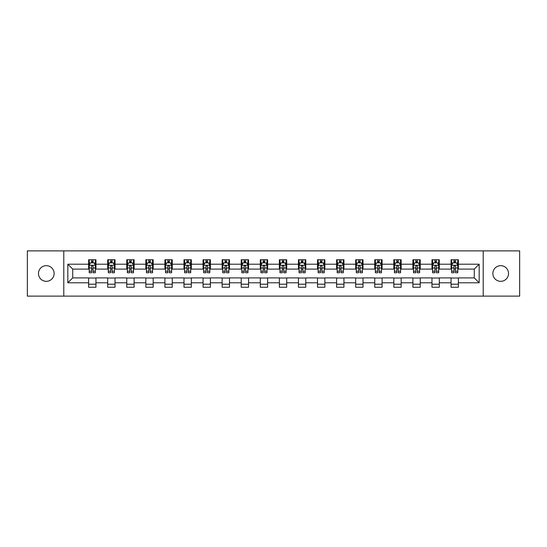 <?xml version="1.0" encoding="UTF-8"?>
<svg xmlns="http://www.w3.org/2000/svg" width="547" height="547" viewBox="0 0 547 547"><rect width="100%" height="100%" fill="white"/><g stroke="black" fill="none" stroke-linecap="round" stroke-linejoin="round"><path stroke-width="0.82" d="M500.696 265.671A7.829 7.829 0 0 0 492.868 273.5A7.829 7.829 0 0 0 500.696 281.329A7.829 7.829 0 0 0 508.525 273.5A7.829 7.829 0 0 0 500.696 265.671M46.304 265.671A7.829 7.829 0 0 0 38.475 273.5A7.829 7.829 0 0 0 46.304 281.329A7.829 7.829 0 0 0 54.132 273.5A7.829 7.829 0 0 0 46.304 265.671M483.213 296.118L519.65 296.118L519.65 250.882L483.213 250.882L483.213 296.118L63.787 296.118L63.787 250.882L27.35 250.882L27.35 296.118L63.787 296.118M483.213 250.882L63.787 250.882M458.386 264.208L458.386 259.743L451.049 259.743L451.049 264.208L439.309 264.208L439.309 259.743L431.973 259.743L431.973 264.208L420.24 264.208L420.24 259.743L412.896 259.743L412.896 264.208L401.163 264.208L401.163 259.743L393.826 259.743L393.826 264.208L382.086 264.208L382.086 259.743L374.75 259.743L374.75 264.208L363.01 264.208L363.01 259.743L355.673 259.743L355.673 264.208L343.933 264.208L343.933 259.743L336.596 259.743L336.596 264.208L324.856 264.208L324.856 259.743L317.52 259.743L317.52 264.208L305.78 264.208L305.78 259.743L298.443 259.743L298.443 264.208L286.703 264.208L286.703 259.743L279.367 259.743L279.367 264.208L267.633 264.208L267.633 259.743L260.297 259.743L260.297 264.208L248.557 264.208L248.557 259.743L241.22 259.743L241.22 264.208L229.48 264.208L229.48 259.743L222.144 259.743L222.144 264.208L210.404 264.208L210.404 259.743L203.067 259.743L203.067 264.208L191.327 264.208L191.327 259.743L183.99 259.743L183.99 264.208L172.25 264.208L172.25 259.743L164.914 259.743L164.914 264.208L153.174 264.208L153.174 259.743L145.837 259.743L145.837 264.208L134.104 264.208L134.104 259.743L126.76 259.743L126.76 264.208L115.027 264.208L115.027 259.743L107.691 259.743L107.691 264.208L95.951 264.208L95.951 259.743L88.614 259.743L88.614 264.208L67.828 264.208L67.828 282.792L72.717 277.903L88.614 277.903L88.614 287.257L95.951 287.257L95.951 277.903L107.691 277.903L107.691 287.257L115.027 287.257L115.027 277.903L126.76 277.903L126.76 287.257L134.104 287.257L134.104 277.903L145.837 277.903L145.837 287.257L153.174 287.257L153.174 277.903L164.914 277.903L164.914 287.257L172.25 287.257L172.25 277.903L183.99 277.903L183.99 287.257L191.327 287.257L191.327 277.903L203.067 277.903L203.067 287.257L210.404 287.257L210.404 277.903L222.144 277.903L222.144 287.257L229.48 287.257L229.48 277.903L241.22 277.903L241.22 287.257L248.557 287.257L248.557 277.903L260.297 277.903L260.297 287.257L267.633 287.257L267.633 277.903L279.367 277.903L279.367 287.257L286.703 287.257L286.703 277.903L298.443 277.903L298.443 287.257L305.78 287.257L305.78 277.903L317.52 277.903L317.52 287.257L324.856 287.257L324.856 277.903L336.596 277.903L336.596 287.257L343.933 287.257L343.933 277.903L355.673 277.903L355.673 287.257L363.01 287.257L363.01 277.903L374.75 277.903L374.75 287.257L382.086 287.257L382.086 277.903L393.826 277.903L393.826 287.257L401.163 287.257L401.163 277.903L412.896 277.903L412.896 287.257L420.24 287.257L420.24 277.903L431.973 277.903L431.973 287.257L439.309 287.257L439.309 277.903L451.049 277.903L451.049 287.257L458.386 287.257L458.386 277.903L474.283 277.903L474.283 269.097L458.386 269.097L458.386 264.208L479.172 264.208L479.172 282.792L458.386 282.792M451.049 282.792L439.309 282.792M431.973 282.792L420.24 282.792M412.896 282.792L401.163 282.792M393.826 282.792L382.086 282.792M374.75 282.792L363.01 282.792M355.673 282.792L343.933 282.792M336.596 282.792L324.856 282.792M317.52 282.792L305.78 282.792M298.443 282.792L286.703 282.792M279.367 282.792L267.633 282.792M260.297 282.792L248.557 282.792M241.22 282.792L229.48 282.792M222.144 282.792L210.404 282.792M203.067 282.792L191.327 282.792M183.99 282.792L172.25 282.792M164.914 282.792L153.174 282.792M145.837 282.792L134.104 282.792M126.76 282.792L115.027 282.792M107.691 282.792L95.951 282.792M88.614 282.792L67.828 282.792M451.049 264.208L451.049 269.097L439.309 269.097L439.309 264.208M431.973 264.208L431.973 269.097L420.24 269.097L420.24 264.208M412.896 264.208L412.896 269.097L401.163 269.097L401.163 264.208M393.826 264.208L393.826 269.097L382.086 269.097L382.086 264.208M374.75 264.208L374.75 269.097L363.01 269.097L363.01 264.208M355.673 264.208L355.673 269.097L343.933 269.097L343.933 264.208M336.596 264.208L336.596 269.097L324.856 269.097L324.856 264.208M317.52 264.208L317.52 269.097L305.78 269.097L305.78 264.208M298.443 264.208L298.443 269.097L286.703 269.097L286.703 264.208M279.367 264.208L279.367 269.097L267.633 269.097L267.633 264.208M260.297 264.208L260.297 269.097L248.557 269.097L248.557 264.208M241.22 264.208L241.22 269.097L229.48 269.097L229.48 264.208M222.144 264.208L222.144 269.097L210.404 269.097L210.404 264.208M203.067 264.208L203.067 269.097L191.327 269.097L191.327 264.208M183.99 264.208L183.99 269.097L172.25 269.097L172.25 264.208M164.914 264.208L164.914 269.097L153.174 269.097L153.174 264.208M145.837 264.208L145.837 269.097L134.104 269.097L134.104 264.208M126.76 264.208L126.76 269.097L115.027 269.097L115.027 264.208M107.691 264.208L107.691 269.097L95.951 269.097L95.951 264.208M88.614 264.208L88.614 269.097L72.717 269.097L67.828 264.208M72.717 269.097L72.717 277.903M479.172 282.792L474.283 277.903M474.283 269.097L479.172 264.208M88.614 262.799L89.223 262.799M91.547 262.799L93.017 262.799M95.335 262.799L95.951 262.799M88.614 268.974L89.223 268.974M91.547 268.974L93.017 268.974M95.335 268.974L95.951 268.974M88.614 278.026L95.951 278.026M88.614 284.201L95.951 284.201M107.691 278.026L115.027 278.026M107.691 284.201L115.027 284.201M107.691 262.799L108.299 262.799M110.624 262.799L112.087 262.799M114.412 262.799L115.027 262.799M107.691 268.974L108.299 268.974M110.624 268.974L112.087 268.974M114.412 268.974L115.027 268.974M126.76 278.026L134.104 278.026M126.76 284.201L134.104 284.201M126.76 262.799L127.376 262.799M129.701 262.799L131.164 262.799M133.489 262.799L134.104 262.799M126.76 268.974L127.376 268.974M129.701 268.974L131.164 268.974M133.489 268.974L134.104 268.974M145.837 278.026L153.174 278.026M145.837 284.201L153.174 284.201M145.837 262.799L146.452 262.799M148.777 262.799L150.24 262.799M152.565 262.799L153.174 262.799M145.837 268.974L146.452 268.974M148.777 268.974L150.24 268.974M152.565 268.974L153.174 268.974M164.914 278.026L172.25 278.026M164.914 284.201L172.25 284.201M164.914 262.799L165.529 262.799M167.847 262.799L169.317 262.799M171.642 262.799L172.25 262.799M164.914 268.974L165.529 268.974M167.847 268.974L169.317 268.974M171.642 268.974L172.25 268.974M183.99 278.026L191.327 278.026M183.99 284.201L191.327 284.201M183.99 262.799L184.606 262.799M186.924 262.799L188.394 262.799M190.718 262.799L191.327 262.799M183.99 268.974L184.606 268.974M186.924 268.974L188.394 268.974M190.718 268.974L191.327 268.974M203.067 278.026L210.404 278.026M203.067 284.201L210.404 284.201M203.067 262.799L203.675 262.799M206 262.799L207.47 262.799M209.795 262.799L210.404 262.799M203.067 268.974L203.675 268.974M206 268.974L207.47 268.974M209.795 268.974L210.404 268.974M222.144 278.026L229.48 278.026M222.144 284.201L229.48 284.201M222.144 262.799L222.752 262.799M225.077 262.799L226.547 262.799M228.865 262.799L229.48 262.799M222.144 268.974L222.752 268.974M225.077 268.974L226.547 268.974M228.865 268.974L229.48 268.974M241.22 278.026L248.557 278.026M241.22 284.201L248.557 284.201M241.22 262.799L241.829 262.799M244.153 262.799L245.624 262.799M247.941 262.799L248.557 262.799M241.22 268.974L241.829 268.974M244.153 268.974L245.624 268.974M247.941 268.974L248.557 268.974M260.297 278.026L267.633 278.026M260.297 284.201L267.633 284.201M260.297 262.799L260.905 262.799M263.23 262.799L264.693 262.799M267.018 262.799L267.633 262.799M260.297 268.974L260.905 268.974M263.23 268.974L264.693 268.974M267.018 268.974L267.633 268.974M279.367 278.026L286.703 278.026M279.367 284.201L286.703 284.201M279.367 262.799L279.982 262.799M282.307 262.799L283.77 262.799M286.095 262.799L286.703 262.799M279.367 268.974L279.982 268.974M282.307 268.974L283.77 268.974M286.095 268.974L286.703 268.974M298.443 278.026L305.78 278.026M298.443 284.201L305.78 284.201M298.443 262.799L299.059 262.799M301.376 262.799L302.847 262.799M305.171 262.799L305.78 262.799M298.443 268.974L299.059 268.974M301.376 268.974L302.847 268.974M305.171 268.974L305.78 268.974M317.52 278.026L324.856 278.026M317.52 284.201L324.856 284.201M317.52 262.799L318.135 262.799M320.453 262.799L321.923 262.799M324.248 262.799L324.856 262.799M317.52 268.974L318.135 268.974M320.453 268.974L321.923 268.974M324.248 268.974L324.856 268.974M336.596 278.026L343.933 278.026M336.596 284.201L343.933 284.201M336.596 262.799L337.205 262.799M339.53 262.799L341 262.799M343.325 262.799L343.933 262.799M336.596 268.974L337.205 268.974M339.53 268.974L341 268.974M343.325 268.974L343.933 268.974M355.673 278.026L363.01 278.026M355.673 284.201L363.01 284.201M355.673 262.799L356.282 262.799M358.606 262.799L360.076 262.799M362.394 262.799L363.01 262.799M355.673 268.974L356.282 268.974M358.606 268.974L360.076 268.974M362.394 268.974L363.01 268.974M374.75 278.026L382.086 278.026M374.75 284.201L382.086 284.201M374.75 262.799L375.358 262.799M377.683 262.799L379.153 262.799M381.471 262.799L382.086 262.799M374.75 268.974L375.358 268.974M377.683 268.974L379.153 268.974M381.471 268.974L382.086 268.974M393.826 278.026L401.163 278.026M393.826 284.201L401.163 284.201M393.826 262.799L394.435 262.799M396.76 262.799L398.223 262.799M400.548 262.799L401.163 262.799M393.826 268.974L394.435 268.974M396.76 268.974L398.223 268.974M400.548 268.974L401.163 268.974M412.896 278.026L420.24 278.026M412.896 284.201L420.24 284.201M412.896 262.799L413.511 262.799M415.836 262.799L417.299 262.799M419.624 262.799L420.24 262.799M412.896 268.974L413.511 268.974M415.836 268.974L417.299 268.974M419.624 268.974L420.24 268.974M431.973 278.026L439.309 278.026M431.973 284.201L439.309 284.201M431.973 262.799L432.588 262.799M434.913 262.799L436.376 262.799M438.701 262.799L439.309 262.799M431.973 268.974L432.588 268.974M434.913 268.974L436.376 268.974M438.701 268.974L439.309 268.974M451.049 278.026L458.386 278.026M451.049 284.201L458.386 284.201M451.049 262.799L451.665 262.799M453.983 262.799L455.453 262.799M457.777 262.799L458.386 262.799M451.049 268.974L451.665 268.974M453.983 268.974L455.453 268.974M457.777 268.974L458.386 268.974M93.017 261.336L91.547 261.336M95.335 271.23L93.017 271.23L93.017 272.768L95.335 272.768L95.335 265.309L94.118 262.861L90.446 262.861L89.223 265.309L89.223 272.768L91.547 272.768L91.547 271.23L89.223 271.23M89.223 265.309L89.223 259.743M95.335 265.309L95.335 259.743M91.547 262.861L91.547 259.743M93.017 259.743L93.017 262.861M93.017 271.23L93.017 266.225C92.525 265.281 92.04 265.281 91.547 266.225L91.547 271.23M112.087 261.336L110.624 261.336M114.412 271.23L112.087 271.23L112.087 272.768L114.412 272.768L114.412 265.309L113.188 262.861L109.523 262.861L108.299 265.309L108.299 272.768L110.624 272.768L110.624 271.23L108.299 271.23M108.299 265.309L108.299 259.743M114.412 265.309L114.412 259.743M110.624 262.861L110.624 259.743M112.087 259.743L112.087 262.861M112.087 271.23L112.087 266.225C111.602 265.281 111.109 265.281 110.624 266.225L110.624 271.23M131.164 261.336L129.701 261.336M133.489 271.23L131.164 271.23L131.164 272.768L133.489 272.768L133.489 265.309L132.265 262.861L128.6 262.861L127.376 265.309L127.376 272.768L129.701 272.768L129.701 271.23L127.376 271.23M127.376 265.309L127.376 259.743M133.489 265.309L133.489 259.743M129.701 262.861L129.701 259.743M131.164 259.743L131.164 262.861M131.164 271.23L131.164 266.225C130.678 265.281 130.186 265.281 129.701 266.225L129.701 271.23M150.24 261.336L148.777 261.336M152.565 271.23L150.24 271.23L150.24 272.768L152.565 272.768L152.565 265.309L151.341 262.861L147.676 262.861L146.452 265.309L146.452 272.768L148.777 272.768L148.777 271.23L146.452 271.23M146.452 265.309L146.452 259.743M152.565 265.309L152.565 259.743M148.777 262.861L148.777 259.743M150.24 259.743L150.24 262.861M150.24 271.23L150.24 266.225C149.755 265.281 149.263 265.281 148.777 266.225L148.777 271.23M169.317 261.336L167.847 261.336M171.642 271.23L169.317 271.23L169.317 272.768L171.642 272.768L171.642 265.309L170.418 262.861L166.746 262.861L165.529 265.309L165.529 272.768L167.847 272.768L167.847 271.23L165.529 271.23M165.529 265.309L165.529 259.743M171.642 265.309L171.642 259.743M167.847 262.861L167.847 259.743M169.317 259.743L169.317 262.861M169.317 271.23L169.317 266.225C168.832 265.281 168.339 265.281 167.847 266.225L167.847 271.23M188.394 261.336L186.924 261.336M190.718 271.23L188.394 271.23L188.394 272.768L190.718 272.768L190.718 265.309L189.494 262.861L185.823 262.861L184.606 265.309L184.606 272.768L186.924 272.768L186.924 271.23L184.606 271.23M184.606 265.309L184.606 259.743M190.718 265.309L190.718 259.743M186.924 262.861L186.924 259.743M188.394 259.743L188.394 262.861M188.394 271.23L188.394 266.225C187.901 265.281 187.416 265.281 186.924 266.225L186.924 271.23M207.47 261.336L206 261.336M209.795 271.23L207.47 271.23L207.47 272.768L209.795 272.768L209.795 265.309L208.571 262.861L204.899 262.861L203.675 265.309L203.675 272.768L206 272.768L206 271.23L203.675 271.23M203.675 265.309L203.675 259.743M209.795 265.309L209.795 259.743M206 262.861L206 259.743M207.47 259.743L207.47 262.861M207.47 271.23L207.47 266.225C206.978 265.281 206.492 265.281 206 266.225L206 271.23M226.547 261.336L225.077 261.336M228.865 271.23L226.547 271.23L226.547 272.768L228.865 272.768L228.865 265.309L227.648 262.861L223.976 262.861L222.752 265.309L222.752 272.768L225.077 272.768L225.077 271.23L222.752 271.23M222.752 265.309L222.752 259.743M228.865 265.309L228.865 259.743M225.077 262.861L225.077 259.743M226.547 259.743L226.547 262.861M226.547 271.23L226.547 266.225C226.055 265.281 225.569 265.281 225.077 266.225L225.077 271.23M245.624 261.336L244.153 261.336M247.941 271.23L245.624 271.23L245.624 272.768L247.941 272.768L247.941 265.309L246.718 262.861L243.053 262.861L241.829 265.309L241.829 272.768L244.153 272.768L244.153 271.23L241.829 271.23M241.829 265.309L241.829 259.743M247.941 265.309L247.941 259.743M244.153 262.861L244.153 259.743M245.624 259.743L245.624 262.861M245.624 271.23L245.624 266.225C245.131 265.281 244.646 265.281 244.153 266.225L244.153 271.23M264.693 261.336L263.23 261.336M267.018 271.23L264.693 271.23L264.693 272.768L267.018 272.768L267.018 265.309L265.794 262.861L262.129 262.861L260.905 265.309L260.905 272.768L263.23 272.768L263.23 271.23L260.905 271.23M260.905 265.309L260.905 259.743M267.018 265.309L267.018 259.743M263.23 262.861L263.23 259.743M264.693 259.743L264.693 262.861M264.693 271.23L264.693 266.225C264.208 265.281 263.716 265.281 263.23 266.225L263.23 271.23M283.77 261.336L282.307 261.336M286.095 271.23L283.77 271.23L283.77 272.768L286.095 272.768L286.095 265.309L284.871 262.861L281.206 262.861L279.982 265.309L279.982 272.768L282.307 272.768L282.307 271.23L279.982 271.23M279.982 265.309L279.982 259.743M286.095 265.309L286.095 259.743M282.307 262.861L282.307 259.743M283.77 259.743L283.77 262.861M283.77 271.23L283.77 266.225C283.284 265.281 282.792 265.281 282.307 266.225L282.307 271.23M302.847 261.336L301.376 261.336M305.171 271.23L302.847 271.23L302.847 272.768L305.171 272.768L305.171 265.309L303.947 262.861L300.282 262.861L299.059 265.309L299.059 272.768L301.376 272.768L301.376 271.23L299.059 271.23M299.059 265.309L299.059 259.743M305.171 265.309L305.171 259.743M301.376 262.861L301.376 259.743M302.847 259.743L302.847 262.861M302.847 271.23L302.847 266.225C302.361 265.281 301.869 265.281 301.376 266.225L301.376 271.23M321.923 261.336L320.453 261.336M324.248 271.23L321.923 271.23L321.923 272.768L324.248 272.768L324.248 265.309L323.024 262.861L319.352 262.861L318.135 265.309L318.135 272.768L320.453 272.768L320.453 271.23L318.135 271.23M318.135 265.309L318.135 259.743M324.248 265.309L324.248 259.743M320.453 262.861L320.453 259.743M321.923 259.743L321.923 262.861M321.923 271.23L321.923 266.225C321.438 265.281 320.945 265.281 320.453 266.225L320.453 271.23M341 261.336L339.53 261.336M343.325 271.23L341 271.23L341 272.768L343.325 272.768L343.325 265.309L342.101 262.861L338.429 262.861L337.205 265.309L337.205 272.768L339.53 272.768L339.53 271.23L337.205 271.23M337.205 265.309L337.205 259.743M343.325 265.309L343.325 259.743M339.53 262.861L339.53 259.743M341 259.743L341 262.861M341 271.23L341 266.225C340.507 265.281 340.022 265.281 339.53 266.225L339.53 271.23M360.076 261.336L358.606 261.336M362.394 271.23L360.076 271.23L360.076 272.768L362.394 272.768L362.394 265.309L361.177 262.861L357.506 262.861L356.282 265.309L356.282 272.768L358.606 272.768L358.606 271.23L356.282 271.23M356.282 265.309L356.282 259.743M362.394 265.309L362.394 259.743M358.606 262.861L358.606 259.743M360.076 259.743L360.076 262.861M360.076 271.23L360.076 266.225C359.584 265.281 359.099 265.281 358.606 266.225L358.606 271.23M379.153 261.336L377.683 261.336M381.471 271.23L379.153 271.23L379.153 272.768L381.471 272.768L381.471 265.309L380.254 262.861L376.582 262.861L375.358 265.309L375.358 272.768L377.683 272.768L377.683 271.23L375.358 271.23M375.358 265.309L375.358 259.743M381.471 265.309L381.471 259.743M377.683 262.861L377.683 259.743M379.153 259.743L379.153 262.861M379.153 271.23L379.153 266.225C378.661 265.281 378.175 265.281 377.683 266.225L377.683 271.23M398.223 261.336L396.76 261.336M400.548 271.23L398.223 271.23L398.223 272.768L400.548 272.768L400.548 265.309L399.324 262.861L395.659 262.861L394.435 265.309L394.435 272.768L396.76 272.768L396.76 271.23L394.435 271.23M394.435 265.309L394.435 259.743M400.548 265.309L400.548 259.743M396.76 262.861L396.76 259.743M398.223 259.743L398.223 262.861M398.223 271.23L398.223 266.225C397.737 265.281 397.245 265.281 396.76 266.225L396.76 271.23M417.299 261.336L415.836 261.336M419.624 271.23L417.299 271.23L417.299 272.768L419.624 272.768L419.624 265.309L418.4 262.861L414.735 262.861L413.511 265.309L413.511 272.768L415.836 272.768L415.836 271.23L413.511 271.23M413.511 265.309L413.511 259.743M419.624 265.309L419.624 259.743M415.836 262.861L415.836 259.743M417.299 259.743L417.299 262.861M417.299 271.23L417.299 266.225C416.814 265.281 416.322 265.281 415.836 266.225L415.836 271.23M436.376 261.336L434.913 261.336M438.701 271.23L436.376 271.23L436.376 272.768L438.701 272.768L438.701 265.309L437.477 262.861L433.812 262.861L432.588 265.309L432.588 272.768L434.913 272.768L434.913 271.23L432.588 271.23M432.588 265.309L432.588 259.743M438.701 265.309L438.701 259.743M434.913 262.861L434.913 259.743M436.376 259.743L436.376 262.861M436.376 271.23L436.376 266.225C435.891 265.281 435.398 265.281 434.913 266.225L434.913 271.23M455.453 261.336L453.983 261.336M457.777 271.23L455.453 271.23L455.453 272.768L457.777 272.768L457.777 265.309L456.554 262.861L452.882 262.861L451.665 265.309L451.665 272.768L453.983 272.768L453.983 271.23L451.665 271.23M451.665 265.309L451.665 259.743M457.777 265.309L457.777 259.743M453.983 262.861L453.983 259.743M455.453 259.743L455.453 262.861M455.453 271.23L455.453 266.225C454.967 265.281 454.475 265.281 453.983 266.225L453.983 271.23M95.308 265.247L89.257 265.247M89.223 263.011L90.371 263.011M94.187 263.011L95.335 263.011M91.547 267.955L89.223 267.955M95.335 267.955L93.017 267.955M93.017 262.109L91.547 262.109M114.385 265.247L108.333 265.247M108.299 263.011L109.448 263.011M113.263 263.011L114.412 263.011M110.624 267.955L108.299 267.955M114.412 267.955L112.087 267.955M112.087 262.109L110.624 262.109M133.461 265.247L127.403 265.247M127.376 263.011L128.524 263.011M132.34 263.011L133.489 263.011M129.701 267.955L127.376 267.955M133.489 267.955L131.164 267.955M131.164 262.109L129.701 262.109M152.531 265.247L146.48 265.247M146.452 263.011L147.601 263.011M151.416 263.011L152.565 263.011M148.777 267.955L146.452 267.955M152.565 267.955L150.24 267.955M150.24 262.109L148.777 262.109M171.608 265.247L165.556 265.247M165.529 263.011L166.678 263.011M170.493 263.011L171.642 263.011M167.847 267.955L165.529 267.955M171.642 267.955L169.317 267.955M169.317 262.109L167.847 262.109M190.684 265.247L184.633 265.247M184.606 263.011L185.754 263.011M189.57 263.011L190.718 263.011M186.924 267.955L184.606 267.955M190.718 267.955L188.394 267.955M188.394 262.109L186.924 262.109M209.761 265.247L203.71 265.247M203.675 263.011L204.824 263.011M208.639 263.011L209.795 263.011M206 267.955L203.675 267.955M209.795 267.955L207.47 267.955M207.47 262.109L206 262.109M228.837 265.247L222.786 265.247M222.752 263.011L223.901 263.011M227.716 263.011L228.865 263.011M225.077 267.955L222.752 267.955M228.865 267.955L226.547 267.955M226.547 262.109L225.077 262.109M247.914 265.247L241.863 265.247M241.829 263.011L242.977 263.011M246.793 263.011L247.941 263.011M244.153 267.955L241.829 267.955M247.941 267.955L245.624 267.955M245.624 262.109L244.153 262.109M266.991 265.247L260.933 265.247M260.905 263.011L262.054 263.011M265.869 263.011L267.018 263.011M263.23 267.955L260.905 267.955M267.018 267.955L264.693 267.955M264.693 262.109L263.23 262.109M286.067 265.247L280.009 265.247M279.982 263.011L281.131 263.011M284.946 263.011L286.095 263.011M282.307 267.955L279.982 267.955M286.095 267.955L283.77 267.955M283.77 262.109L282.307 262.109M305.137 265.247L299.086 265.247M299.059 263.011L300.207 263.011M304.023 263.011L305.171 263.011M301.376 267.955L299.059 267.955M305.171 267.955L302.847 267.955M302.847 262.109L301.376 262.109M324.214 265.247L318.163 265.247M318.135 263.011L319.284 263.011M323.099 263.011L324.248 263.011M320.453 267.955L318.135 267.955M324.248 267.955L321.923 267.955M321.923 262.109L320.453 262.109M343.29 265.247L337.239 265.247M337.205 263.011L338.361 263.011M342.176 263.011L343.325 263.011M339.53 267.955L337.205 267.955M343.325 267.955L341 267.955M341 262.109L339.53 262.109M362.367 265.247L356.316 265.247M356.282 263.011L357.43 263.011M361.246 263.011L362.394 263.011M358.606 267.955L356.282 267.955M362.394 267.955L360.076 267.955M360.076 262.109L358.606 262.109M381.444 265.247L375.392 265.247M375.358 263.011L376.507 263.011M380.322 263.011L381.471 263.011M377.683 267.955L375.358 267.955M381.471 267.955L379.153 267.955M379.153 262.109L377.683 262.109M400.52 265.247L394.469 265.247M394.435 263.011L395.584 263.011M399.399 263.011L400.548 263.011M396.76 267.955L394.435 267.955M400.548 267.955L398.223 267.955M398.223 262.109L396.76 262.109M419.597 265.247L413.539 265.247M413.511 263.011L414.66 263.011M418.476 263.011L419.624 263.011M415.836 267.955L413.511 267.955M419.624 267.955L417.299 267.955M417.299 262.109L415.836 262.109M438.667 265.247L432.615 265.247M432.588 263.011L433.737 263.011M437.552 263.011L438.701 263.011M434.913 267.955L432.588 267.955M438.701 267.955L436.376 267.955M436.376 262.109L434.913 262.109M457.743 265.247L451.692 265.247M451.665 263.011L452.813 263.011M456.629 263.011L457.777 263.011M453.983 267.955L451.665 267.955M457.777 267.955L455.453 267.955M455.453 262.109L453.983 262.109"/></g></svg>
